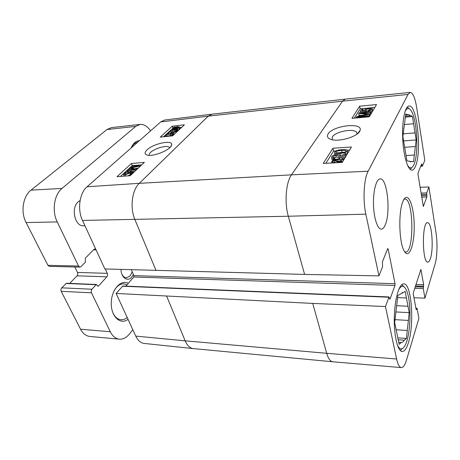 <?xml version="1.0" encoding="UTF-8"?>
<svg xmlns="http://www.w3.org/2000/svg" width="460" height="460" viewBox="0 0 460 460"><rect width="100%" height="100%" fill="white"/><g stroke="black" fill="none" stroke-linecap="round" stroke-linejoin="round"><path stroke-width="0.69" d="M401.816 284.625L403.822 286.637M402.356 348.651L400.229 350.474M398.739 342.274L401.425 342.476L399.159 344.31L394.657 322.558L397.86 295.487L405.168 291.427L406.421 297.988L397.607 297.626M402.126 292.6L402.994 292.629M396.531 305.71L408.003 306.256L409.222 312.639L395.801 311.938M396.112 329.757L407.272 330.493L406.398 338.462L397.82 337.847M406.398 338.462L404.248 340.199L398.216 339.762M409.222 312.639L408.371 320.43L395.002 319.648M398.573 289.961C401.235 285.096 403.765 285.005 406.157 289.685C411.78 300.276 411.027 335.512 404.852 345.805C402.212 350.307 399.671 349.928 397.221 344.666M406.421 297.988L408.003 306.256M408.371 320.43L407.272 330.493M404.248 340.199C403.339 341.74 402.402 342.499 401.425 342.476M84.951 225.751L83.524 225.774C74.876 226.636 70.627 207.834 78.24 201.796L80.086 200.554M150.546 130.887C147.511 126.316 144.037 124.165 140.133 124.424L135.734 126.391L62.019 188.433C54.113 194.666 51.698 211.036 57.224 221.904L78.545 266.035L79.954 267.105L81.069 266.599L85.382 262.171L85.272 258.244L94.11 249.234L95.611 248.9M105.271 268.956L107.284 273.338C107.755 274.626 107.611 275.781 106.846 276.799L98.446 286.062L98.003 286.269L97.508 285.878L96.531 284.487L96.088 284.7L91.954 289.225C91.137 290.3 90.982 291.496 91.482 292.813L110.291 331.752C112.579 336.272 115.604 338.744 119.358 339.175C123.136 339.399 126.563 337.588 129.634 333.741L132.808 329.676M120.991 269.468C121.112 277.731 127.748 282.198 131.778 277.064L133.394 274.476M139.455 140.656C135.878 140.881 133.101 143.324 131.117 147.988M128.328 283.32C120.853 279.105 111.268 289.783 111.257 303.232C111.021 316.71 120.457 325.26 128.035 319.315M140.133 124.424L111.515 127.598L106.962 129.547L31.033 190.135C22.931 196.202 20.447 212.048 26.099 222.565L47.932 265.328L49.375 266.363L79.954 267.105M96.531 284.487L66.407 283.256L61.692 287.845C60.852 288.886 60.691 290.047 61.209 291.329L80.54 329.199C82.898 333.603 86.008 336.024 89.884 336.461L119.358 339.175M74.819 266.978L77.487 272.458C77.97 273.706 77.82 274.827 77.033 275.822L69.724 283.394M132.233 271.82L130.163 275.902L126.391 277.805C124.516 277.679 123.01 276.454 121.877 274.125M127.19 317.48C125.223 319.113 123.165 319.861 121.003 319.734C117.219 319.315 114.356 316.595 112.424 311.575M114.051 290.846C116.742 286.131 119.979 283.78 123.763 283.797L127.104 284.752M131.221 147.901C132.859 144.601 135.01 142.709 137.672 142.226M127.736 172L124.976 173.138L124.695 173.926L125.879 174.139L129.105 172.856L129.306 171.936L130.099 171.315L134.055 171.528L131.192 174.208L130.157 174.277L132.457 172.126L130.41 171.994L129.869 172.971L125.218 174.834L123.579 174.495L124.096 173.202L128.38 171.321L127.736 172L128.311 173.426M128.254 173.454L126.253 174.098M129.473 172.362L129.306 171.936L128.65 171.982M134.216 171.925L134.055 171.528M131.353 174.605L131.192 174.208M130.582 175.335L130.157 174.277M131.042 173.443L130.41 171.994M130.278 174.581L127.805 175.887M124.43 176.134L124.045 175.645M128.369 173.391L128.967 172.764L128.38 171.321M141.139 164.985L140.035 166.02L130.979 168.044L136.787 169.067L135.78 170.01L127.04 170.608L127.771 169.935L135.067 169.435L129.438 168.4L130.111 167.779L139.133 165.738L131.75 166.273L132.463 165.617L141.139 164.985L141.266 165.301M140.162 166.342L140.035 166.02M138.454 167.946L134.918 168.734M136.913 169.389L136.787 169.067M135.907 170.332L135.78 170.01M127.403 171.499L127.04 170.608M134.579 171.58L134.09 171.614M129.99 169.786L129.438 168.4M132.164 167.319L131.75 166.273M176.209 128.944L172.943 129.116L173.207 128.438L174.489 127.667L176.209 128.944M174.242 129.312L173.788 128.018M175.197 129.185L174.489 127.667M174.961 129.013L174.369 129.3M176.841 128.714L175.111 127.437L178.428 127.236L178.158 127.932L176.841 128.714M176.352 128.357L175.956 127.219M177.468 128.415L176.588 128.53M177.514 129.214L174.006 129.731L172.12 129.49L172.5 128.524L174.415 126.925L174.817 127.224L177.33 126.644L179.25 126.885L178.859 127.857L177.123 128.926L177.842 130.634M177.083 129.944L176.922 129.473M176.778 129.927L176.508 129.168M175.772 130.87L174.484 131.083L172.517 130.611M173.972 127.581L173.828 127.178M179.331 127.115L179.722 128.231L179.331 129.208L177.847 130.157M167.319 133.383L170.499 130.45L172.109 130.91L172.672 131.738L174.041 132.192L176.398 131.209L176.64 130.64L175.639 130.508L176.352 129.938L177.675 130.163L177.238 131.135L173.408 132.767L171.678 132.273L170.666 131.1L168.302 133.279L167.319 133.383L167.584 134.13M175.996 131.514L175.639 130.508M174.599 134.015L173.995 134.119M172.028 133.469L170.666 131.1M168.521 133.9L168.302 133.279M171.143 132.451L169.826 133.676M171.155 135.447L167.779 135.976M170.189 134.13L172.73 134.136L172.684 134.688C172.31 135.223 170.833 135.642 168.245 135.936L165.629 135.838L165.784 135.372C166.152 134.837 167.618 134.423 170.189 134.13L170.677 135.493M165.451 136.585L164.594 136.298L164.945 135.453L166.911 134.343L170.804 133.561C172.626 133.383 173.65 133.452 173.874 133.774L173.535 134.607L170.476 136.045M181.803 127.253L179.463 127.495M172.925 128.173L165.232 135.211M164.714 135.688L163.513 136.792M172.178 126.23L184.402 124.809L172.69 135.809L160.241 137.143L172.178 126.23L172.868 128.185M131.434 163.495L144.365 162.397L130.18 175.708L117.018 176.674L131.434 163.495L132.261 165.571L120.474 176.421M141.714 164.881L132.261 165.571M149.189 155.33C148.936 154.514 149.425 153.525 150.638 152.363C154.916 148.155 167.509 144.773 169.355 147.407L169.613 147.809M147.068 149.822C144.405 152.421 144.423 154.169 147.131 155.066C153.226 157.124 171.407 149.5 171.62 144.9C172.983 139.483 153.571 143.462 147.068 149.822M410.199 92.397L345.368 99.113L212.117 114.166L164.766 120.008L160.736 121.917L87.084 186.748C79.499 193.005 77.194 209.478 82.501 220.432L104.84 268.945L304.618 274.407L378.948 275.891L365.838 214.153C362.675 200.025 363.872 178.877 368.149 171.212L408.02 94.432L410.199 92.397C412.907 92.753 415.064 97.796 416.679 107.513L424.81 160.298L422.435 166.14L421.647 163.944L418.065 172.885L418.008 174.397L423.332 206.477L426.84 196.943L426.765 192.924L421.032 193.131M135.763 336.105C137.902 340.538 140.72 342.987 144.221 343.442L193.349 348.605L332.804 361.778L401.321 367.603C399.401 367.356 397.831 364.492 396.606 359.007L385.463 306.532L312.742 303.422L116.127 293.451L135.763 336.105L185.167 340.831C187.22 345.563 189.917 348.151 193.257 348.594M116.127 293.451L122.803 285.999L389.074 296.953L385.463 306.532M125.925 286.126L133.716 277.023L133.889 275.609L131.353 269.801M358.679 132.227L358.662 132.664M368.322 110.532L371.042 109.394L371.053 108.962L368.874 108.635L365.671 109.911L365.654 110.383L366.24 110.687L365.723 111.262L360.203 111.337L361.698 108.945L363.015 108.819L361.819 110.733L364.688 110.71L364.544 109.865C365.263 108.934 366.787 108.324 369.121 108.025L371.565 108.152L372.232 108.531L372.192 109.284C371.536 110.216 370.162 110.837 368.063 111.147L368.322 110.532M369.725 110.21L366.321 111.142M366.493 112.044L366.24 110.687M365.878 112.102L365.723 111.262M360.445 112.602L360.203 111.337M363.124 110.728L363.015 108.819M372.318 108.997L372.485 110.9L370.685 112.188M368.201 111.883L368.063 111.147M356.247 117.438L356.868 116.443L367.54 114.137L358.656 113.585L359.197 112.717L370.587 111.665L370.219 112.286L360.657 113.171L369.357 113.729L369.006 114.321L358.34 116.65L368.138 115.77L367.758 116.409L356.247 117.438L356.35 117.973M361.767 115.385L358.967 115.201L358.656 113.585M370.219 112.286L370.513 113.919L370.886 113.292L370.587 111.665M370.513 113.919L369.409 114.017M369.006 114.321L369.305 115.954L369.656 115.362L369.357 113.729M369.305 115.954L368.218 116.19M368.351 116.903L368.138 115.77M367.856 116.949L367.758 116.409M339.969 161.431L337.623 161.339M335.029 159.965L337.559 159.557L340.406 160.114L340.383 160.954L338.962 162.052L335.029 159.965M335.949 162.754L334.592 162.023L334.202 160.27L338.146 162.363L336.11 162.742M335.018 162.805L332.701 162.248L332.735 161.368L334.202 160.27M334.592 162.023L333.506 162.685M332.885 160.31L332.701 159.47L333.437 159.12L334.351 159.608L337.91 158.924C339.773 158.832 340.964 159.074 341.481 159.655L341.481 160.873L339.601 162.386L339.882 162.535M341.653 160.459L341.97 162.42M331.942 162.972L331.666 161.431L333.575 159.93L332.701 159.47M345.42 154.002L342.993 158.079L341.964 158.05L339.284 156.768C338.002 155.664 336.852 155.187 335.834 155.342L332.977 156.624L332.925 157.303L334.725 157.671L334.081 158.458L331.625 157.866L331.735 156.682C332.666 155.451 334.202 154.75 336.346 154.571C337.617 154.347 338.98 154.842 340.434 156.055L342.131 157.107L343.936 154.094L345.42 154.002L345.788 155.756L343.367 159.839L342.993 158.079M343.367 159.839L342.338 159.81L341.964 158.05M342.338 159.81L341.435 159.597M340.4 159.079L339.664 158.516C338.376 157.406 337.226 156.929 336.214 157.084L334.121 157.677M335.098 159.379L334.725 157.671M334.334 159.597L334.081 158.458M332.833 160.063L332.011 159.608L331.873 158.993M340.204 152.823L336.266 152.703L335.886 151.949C336.001 151.236 337.928 150.73 341.665 150.431C344.523 150.265 345.978 150.391 346.029 150.817L346.029 151.294C345.926 152.013 343.982 152.524 340.204 152.823M344.827 152.099L337.462 152.875M334.65 152.018C335.357 150.759 337.853 149.977 342.125 149.678C345.161 149.483 346.897 149.69 347.334 150.311L347.288 151.214L345.178 152.668L339.739 153.583C336.709 153.767 334.989 153.559 334.581 152.95L334.65 152.018M347.444 150.84L347.645 152.961L345.512 154.428M343.419 154.957L339.486 155.359M335.024 154.761L334.846 154.163M349.589 150.064L347.242 150.213M335.949 150.943L333.546 151.098L325.853 163.311M369.271 116.823L351.923 118.364L359.662 106.197L376.539 104.552L369.271 116.823M374.82 107.445L360.163 108.847L354.303 118.151M359.662 106.197L360.163 108.847M342.28 162.403L323.248 163.455L332.925 148.241L351.4 147.004L342.28 162.403M332.925 148.241L333.546 151.098M332.212 139.731L332.35 136.907C335.403 131.514 353.838 128.041 356.69 132.382L357.092 134.061M328.147 133.877C326.629 136.367 327.566 138.213 330.959 139.415C339.043 142.393 358.944 136.258 360.065 130.445C363.17 122.032 333.011 125.459 328.147 133.877M385.164 225.061C384.031 227.706 382.737 229.063 381.3 229.126C377.51 229.333 373.773 217.862 373.48 204.246C373.135 190.63 376.343 178.9 380.144 178.882C387.28 177.727 390.925 212.888 385.164 225.061M430.451 258.416C429.692 260.843 428.823 262.073 427.852 262.108C422.13 263.2 421.849 221.588 427.576 222.709C431.819 221.961 433.878 248.4 430.451 258.416M408.405 342.694C406.588 348.571 404.512 351.509 402.166 351.503C397.624 351.388 393.812 335.38 394.312 316.969C394.755 298.551 399.303 283.458 403.771 283.843C411.573 283.199 414.586 323.771 408.405 342.694M415.466 166.278C414.443 168.745 413.281 170.027 411.982 170.137C407.951 170.585 403.518 156.308 402.718 138.862C401.862 121.423 404.944 106.185 409.043 106.001C417.151 104.299 421.975 152.375 415.466 166.278M403.932 199.381L404.869 199.094C413.69 197.972 414.402 252.902 405.559 252.017L404.61 251.752M402.948 201.359C398.343 211.433 398.975 241.833 403.966 250.619C408.871 260.464 414.575 245.168 414.201 225.44C414.063 205.7 407.968 190.561 403.316 200.531L402.948 201.359M401.321 367.603C403.247 367.597 404.961 365.108 406.473 360.134L418.905 318.389L417.134 308.683L416.933 308.275L416.294 309.695L416.093 309.281L413.31 294.17L413.373 292.554L420.883 269.497L423.648 284.723L423.28 288.598L424.936 298.137L413.971 297.758M420.095 187.312L428.927 186.984L436.086 233.444C437.621 243.047 437.161 257.335 435.062 264.143L424.936 298.137M428.927 186.984L426.765 192.924M378.948 275.891L382.536 266.852L382.438 261.769L387.642 248.785L387.849 248.555L388.154 249.107L395.036 283.688L394.956 285.453L390.109 298.914L389.879 299.195L389.608 298.712L389.074 296.953M407.267 107.065L409.043 108.629M411.746 167.584L410.142 169.378M404.915 111.941L405.3 111.107C407.192 107.611 409.204 107.582 411.326 111.021C417.335 120.307 418.853 155.072 413.776 164.904C411.849 168.849 409.722 168.883 407.387 164.996M407.853 114.753L408.451 114.569L412.436 116.483L416.156 139.944L413.58 161.73L411.614 161.471L410.625 161.886L409.043 161.132L406.973 160.862L402.868 136.557L405.766 113.965L407.853 114.753L405.639 114.965M405.478 116.207L410.452 115.736M403.219 133.849L415.035 132.882M413.586 123.74L404.225 124.568M406.077 155.549L414.374 155.008M415.38 146.521L404.535 147.298M411.614 161.471L409.607 161.592M412.436 116.483L405.358 117.156M416.156 139.944L403.604 140.904M57.224 221.904L26.099 222.565M62.019 188.433L31.033 190.135M78.545 266.035L47.932 265.328M96.054 249.855L93.518 249.837M107.284 273.338L77.487 272.458M106.846 276.799L77.033 275.822M98.446 286.062L97.595 286.022M96.088 284.7L65.947 283.464M91.954 289.225L61.692 287.845M91.482 292.813L61.209 291.329M110.291 331.752L80.54 329.199M135.734 126.391L106.962 129.547M125.384 174.144L124.976 173.138M130.329 174.116L129.869 172.971M125.706 176.036L125.218 174.834M124.212 175.99L123.619 174.541M132.79 168.354L132.532 167.704M173.523 129.323L173.207 128.438M177.341 128.426L176.87 127.081M175.76 130.876L175.289 129.519M174.484 131.083L174.006 129.731M179.331 129.208L178.859 127.857M177.347 131.439L177.238 131.135M173.725 133.659L173.408 132.767M171.816 133.153L171.339 131.796M172.856 134.481L172.73 134.136M166.014 136.005L165.784 135.372M173.644 134.912L173.535 134.607M212.043 114.178L208.219 116.156L139.294 183.333L87.084 186.748M345.368 99.113L342.533 101.171L208.219 116.156L160.736 121.917M166.698 296.28L185.167 340.831L326.721 353.309C328.279 358.627 330.309 361.451 332.804 361.778M408.02 94.432L342.533 101.171L291.485 174.84L139.294 183.333C131.974 190.003 129.754 207.776 134.912 219.592L156.055 270.595M368.149 171.212L291.485 174.84C285.942 182.298 284.32 202.664 288.322 216.234L82.501 220.432M312.742 303.422L326.721 353.309L396.606 359.007M365.838 214.153L288.322 216.234L304.618 274.407M369.167 110.251L368.874 108.635M365.786 110.509L365.671 109.911M372.485 110.9L372.192 109.284M365.941 114.482L365.861 114.045M337.939 161.316L337.559 159.557M332.982 162.483L332.735 161.368M341.809 162.432L341.481 160.873M340.906 162.478L340.739 161.696M339.664 158.516L339.284 156.768M336.214 157.084L335.834 155.342M333.166 157.487L332.977 156.624M336.024 152.593L335.886 151.949M342.033 152.162L341.665 150.431M347.645 152.961L347.288 151.214M345.546 154.416L345.178 152.668M340.112 155.325L339.739 153.583M420.659 269.934L421.09 269.939M415.972 284.481L423.648 284.723M415.489 285.982L423.591 286.241M415.225 286.804L423.338 287.075M414.742 288.305L423.28 288.598M415.949 308.493L416.748 308.534M416.122 309.413L416.472 309.43M421.463 164.415L422.004 164.381M420.969 165.646L422.194 165.571M421.268 194.563L426.713 194.367M421.446 195.69L426.891 195.5M421.676 197.116L426.84 196.943M387.515 249.107L388.154 249.107M133.889 275.609L395.036 283.688M133.716 277.023L394.956 285.453M389.654 298.891L390.109 298.914M122.371 286.212L388.838 297.24M123.579 174.495L124.165 175.944M172.12 129.49L172.598 130.835M177.75 130.37L177.928 130.887M171.678 132.273L172.097 133.469M171.028 131.336L171.511 132.687M164.594 136.298L164.726 136.66M173.949 133.981L174.121 134.464M170.62 146.769L171.62 144.9M169.355 147.407L169.527 147.884M340.521 160.632L340.406 160.114M331.62 162.696L331.683 162.989M331.625 157.866L332.011 159.608M346.098 151.139L346.029 150.817M334.581 152.95L334.955 154.681M357.512 133.728L360.065 130.445M356.672 132.388L357.023 134.113M415.897 308.223L416.933 308.275M420.733 166.238L422.435 166.14"/></g></svg>
